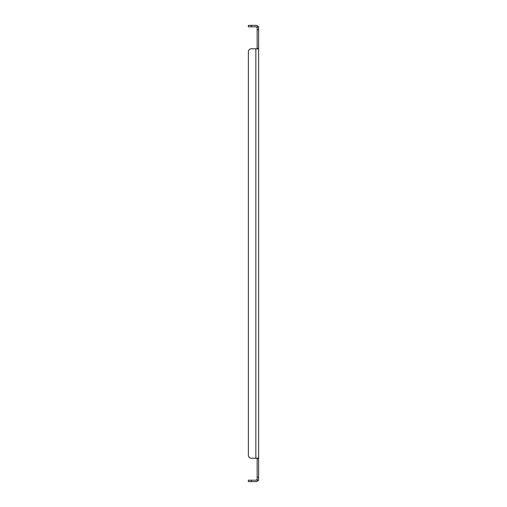 <?xml version="1.0" encoding="UTF-8"?>
<svg xmlns="http://www.w3.org/2000/svg" width="507" height="507" viewBox="0 0 507 507"><rect width="100%" height="100%" fill="white"/><g stroke="black" fill="none" stroke-linecap="round" stroke-linejoin="round"><path stroke-width="0.76" d="M251.301 25.35L251.301 26.814L248.373 26.814L248.373 25.35L255.851 25.35A2.776 2.776 0 0 1 257.993 26.364L258.627 26.814L258.627 480.186L257.163 480.186L256.865 479.704A1.312 1.312 0 0 1 255.851 480.186L248.373 480.186L248.373 481.65L251.301 481.65L251.301 480.186M258.627 458.214L257.993 458.214L258.627 458.626L257.163 458.626L257.163 480.186M258.627 48.786L251.301 48.786A2.928 2.928 0 0 0 248.373 51.72L248.373 455.28A2.928 2.928 0 0 0 251.301 458.214L257.993 458.214M257.993 48.786L258.627 48.374L257.163 48.374L256.865 48.786M258.627 26.814L257.163 26.814L257.163 48.374M257.448 480.186L257.993 480.636A2.776 2.776 0 0 1 255.851 481.65L251.301 481.65M257.993 480.636L258.627 480.186M257.163 458.626L256.865 458.214M257.448 26.814L257.993 26.364M257.163 26.814L256.865 27.296A1.312 1.312 0 0 0 255.851 26.814L251.301 26.814M255.851 48.786L255.851 458.214L251.301 458.214M257.163 28.126L256.865 27.296L257.163 28.126M257.163 478.874L256.865 479.704L257.163 478.874M248.373 455.28L248.373 51.72M258.627 477.258L257.163 477.258M258.627 29.742L257.163 29.742"/></g></svg>
